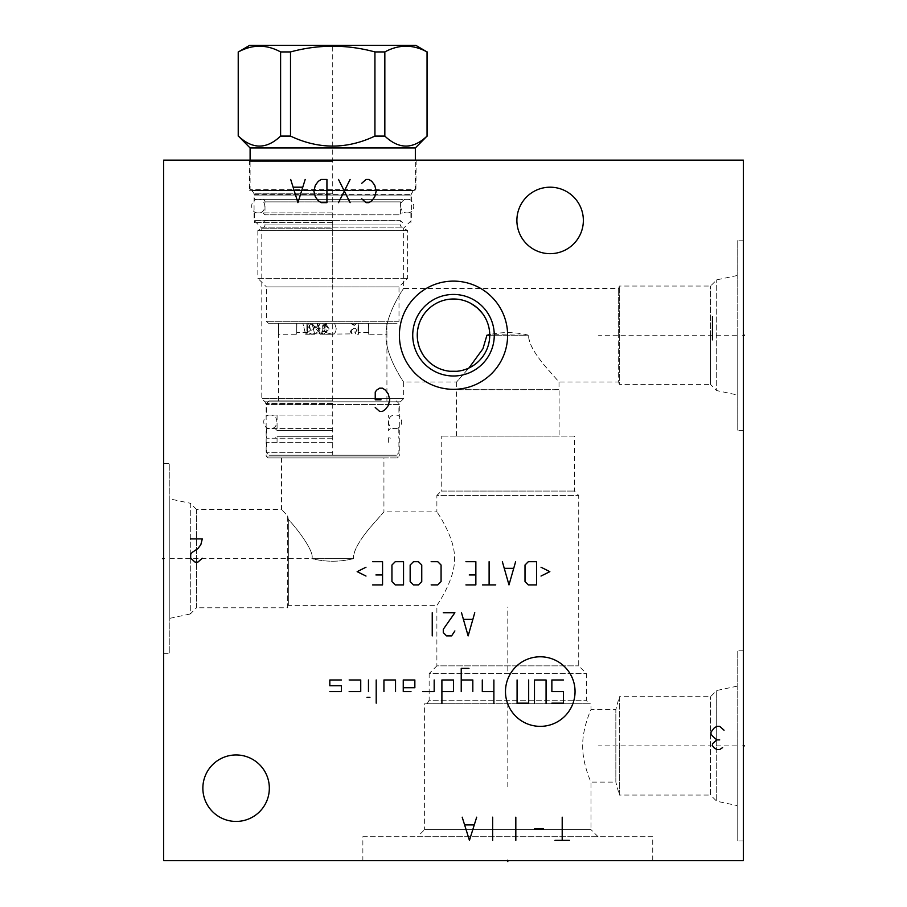 <?xml version="1.0" encoding="UTF-8"?>
<svg xmlns="http://www.w3.org/2000/svg" width="907" height="907" viewBox="0 0 907 907"><rect width="100%" height="100%" fill="white"/><g stroke="black" fill="none" stroke-linecap="round" stroke-linejoin="round"><path stroke-width="0.68" stroke-dasharray="4.54 3.4" d="M163.634 160.142L743.366 160.142L743.366 860.664L163.634 860.664L163.634 160.142M332.722 160.142L249.3 160.142L332.722 160.142M163.634 463.534L163.634 653.698L163.634 463.534L169.813 463.534L169.813 653.698L169.813 463.534M743.366 745.871L743.366 650.795L743.366 840.948L743.366 745.871L742.38 745.871L743.366 745.871M743.366 335.216L743.366 430.303L743.366 335.216L742.38 335.216L743.366 335.216M202.862 788.194A33.242 33.242 0 0 1 236.092 754.953A33.242 33.242 0 0 1 269.334 788.194A33.242 33.242 0 0 1 236.092 821.436A33.242 33.242 0 0 1 202.862 788.194M516.888 220.435A33.242 33.242 0 0 1 550.118 187.193A33.242 33.242 0 0 1 583.36 220.435A33.242 33.242 0 0 1 550.118 253.677A33.242 33.242 0 0 1 516.888 220.435M362.868 860.664L652.734 860.664L362.868 860.664L362.868 836.696L652.734 836.696L652.734 860.664M362.868 836.696L652.734 836.696M417.56 836.696L598.053 836.696L417.56 836.696L424.612 829.644L591.001 829.644L591.001 782.106C591.534 783.308 582.362 764.238 582.691 745.871C582.362 727.505 591.534 708.435 591.001 709.637L591.001 703.741L424.612 703.741L591.001 703.741M598.053 836.696L591.001 829.644L424.612 829.644L424.612 703.741M737.187 686.157L716.7 690.51L716.7 745.871L716.7 690.51L710.521 696.689L619.311 696.689L619.311 745.871L619.311 696.689L615.842 709.637L591.001 709.637C591.534 708.435 582.362 727.505 582.691 745.871C582.362 764.238 591.534 783.308 591.001 782.106L615.842 782.106L615.842 709.637L615.842 782.106L619.311 795.054L619.311 745.871L619.311 795.054L710.521 795.054L710.521 696.689L710.521 795.054L716.7 801.232L716.7 745.871L716.7 801.232L737.187 805.586L737.187 686.157L737.187 805.586M588.484 703.741L427.118 703.741L588.484 703.741L586.455 700.227L586.455 673.595L578.723 665.863L578.723 495.426L574.38 491.072L574.38 436.097L441.233 436.097L574.38 436.097M427.118 703.741L429.147 700.227L586.455 700.227L429.147 700.227L429.147 673.595L586.455 673.595L429.147 673.595L436.879 665.863L578.723 665.863L436.879 665.863L436.879 605.377C434.975 608.234 455.416 580.027 454.486 558.621C455.416 537.205 434.975 508.997 436.879 511.854C434.975 508.997 455.416 537.205 454.486 558.621C455.416 580.027 434.975 608.234 436.879 605.377L288.335 605.377L288.335 519.45C297.609 529.064 314.91 552.306 311.849 558.621C314.91 552.306 297.609 529.064 288.335 519.45L287.689 515.913L288.335 519.45L288.335 605.377L287.689 607.792L287.689 515.913L281.51 509.439L287.689 515.913L287.689 607.792L196.479 607.792L196.479 509.439L281.51 509.439L281.51 457.933L332.722 457.933L281.51 457.933M383.933 457.933L268.075 457.933L397.357 457.933L332.722 457.933L383.933 457.933L383.933 511.854L371.87 525.493C360.771 538.066 352.143 552.59 353.583 558.621C353.095 551.739 358.56 541.456 369.977 527.749L383.933 511.854L436.879 511.854L436.879 495.426L578.723 495.426L436.879 495.426L441.233 491.072L574.38 491.072L441.233 491.072L441.233 436.097M353.583 558.621C339.672 562.091 325.76 562.091 311.849 558.621L332.722 558.621L311.849 558.621C325.76 562.091 339.672 562.091 353.583 558.621L332.722 558.621L353.583 558.621M196.479 509.439L196.479 607.792L190.3 613.971L190.3 503.26L196.479 509.439M190.3 503.26L190.3 613.971L169.813 618.325L169.813 498.907L190.3 503.26M169.813 498.907L169.813 618.325M163.634 653.698L169.813 653.698M559.109 436.097L456.493 436.097L559.109 436.097L559.109 389.715L456.595 389.659L456.595 381.983L468.942 367.993L456.595 381.983L403.638 381.983L403.638 398.604L332.722 398.604L403.638 398.604L400.429 401.824L265.014 401.824L400.429 401.824L399.295 404.556L332.722 404.556L399.295 404.556L399.295 456.006L266.148 456.006L399.295 456.006L397.357 457.933M456.493 436.097L456.493 389.715L559.109 389.715L456.493 389.715L559.018 389.659L559.018 381.983L546.853 368.231C534.506 353.866 528.441 342.869 528.668 335.216C528.135 341.973 533.565 352.222 544.96 365.963L559.018 381.983L618.665 381.983L618.665 335.216L618.665 381.983L619.311 384.398L619.311 286.045L619.311 384.398L710.521 384.398L710.521 335.216L710.521 384.398L716.7 390.577L716.7 279.866L716.7 390.577L737.187 394.93L737.187 335.216L737.187 394.93M489.655 337.619L489.735 335.216L528.668 335.216L489.723 334.604L489.633 332.461M386.042 335.216C385.101 356.632 405.554 384.84 403.638 381.983C405.554 384.84 385.101 356.632 386.042 335.216C385.101 356.632 405.554 384.84 403.638 381.983C405.554 384.84 385.101 356.632 386.042 335.216C385.101 313.811 405.554 285.603 403.638 288.46C405.554 285.603 385.101 313.811 386.042 335.216C385.101 313.811 405.554 285.603 403.638 288.46C405.554 285.603 385.101 313.811 386.042 335.216M417.333 333.107L417.333 337.347M417.515 339.467L417.832 341.588M418.853 345.828L419.578 347.948M419.782 348.481L420.44 350.045M422.651 354.218L424 356.258M431.086 363.696L433.206 365.238M435.394 366.609L436.743 367.346M437.593 367.777L439.759 368.752M441.879 369.546L443.636 370.09M443.931 370.169L445.915 370.657M447.82 371.008L449.679 371.258M456.935 371.292L458.783 371.065M459.475 370.963L460.257 370.816M460.677 370.736L462.638 370.283M462.661 370.283L464.679 369.693M466.788 368.934L468.942 367.993M473.783 365.249L475.347 364.126M478.397 361.542L479.86 360.09M481.254 358.514L481.912 357.709M482.581 356.836L483.828 355.045M486.05 351.156L486.991 349.059M487.807 346.893L488.488 344.649M489.032 342.347L489.417 340M489.735 335.216L528.668 335.216C515.527 331.962 502.546 331.758 489.723 334.604L489.735 335.216M489.406 330.363L489.054 328.243M488.578 326.123L488.261 325.012M487.955 324.003L487.195 321.906M486.866 321.089L486.288 319.797M483.998 315.647L482.592 313.629M471.016 303.505L468.828 302.394M468.522 302.246L466.357 301.339M464.577 300.716L462.683 300.172M462.547 300.138L460.586 299.684M458.693 299.367L456.856 299.14M455.031 299.015L453.239 298.993M453.16 298.993L451.437 299.049M449.611 299.197L447.752 299.446M445.847 299.809L443.863 300.296M443.557 300.376L441.822 300.92M439.702 301.714L437.525 302.7M436.426 303.267L435.337 303.868M433.149 305.24L431.04 306.793M429.045 308.482L428.455 309.038M425.496 312.223L424.975 312.881M423.977 314.219L422.628 316.248M420.429 320.42L419.782 321.962M419.567 322.518L418.853 324.627M417.832 328.867L417.515 330.987M618.665 335.216L618.665 288.46L618.665 335.216M332.722 228.167L261.794 228.167L332.722 228.167M332.722 398.604L261.794 398.604L332.722 398.604M332.722 220.435L254.073 220.435L332.722 220.435M332.722 193.803L254.073 193.803L332.722 193.803M332.722 190.289L249.527 190.289L332.722 190.289M710.521 335.216L710.521 286.045L710.521 335.216M737.187 335.216L737.187 430.303L737.187 240.14L737.187 335.216L598.495 335.216M412.73 335.216A40.77 40.77 0 0 1 453.5 294.446A40.77 40.77 0 0 1 494.27 335.216A40.77 40.77 0 0 1 453.5 375.997A40.77 40.77 0 0 1 412.73 335.216M737.187 745.871L737.187 840.948L737.187 650.795L737.187 745.871L598.495 745.871M332.722 222.555L254.55 222.555L332.722 222.555M332.722 212.896L254.55 212.896L332.722 212.896M402.391 222.555L400.452 220.628L264.991 220.628L400.452 220.628L400.452 224.97L264.991 224.97L400.452 224.97A2.517 2.517 90 0 0 401.71 227.147L407.606 230.548L407.606 278.313L399.001 286.907L399.001 321.305L266.431 321.305L399.001 321.305L397.073 323.243L268.37 323.243L266.431 321.305L266.431 286.907L399.001 286.907L266.431 286.907L257.837 278.313L407.606 278.313L257.837 278.313L257.837 230.548L407.606 230.548L257.837 230.548L263.733 227.147A2.517 2.517 -90 0 0 264.991 224.97L264.991 220.628L263.053 222.555M268.37 323.243L397.073 323.243M317.62 323.243L311.974 323.243L317.62 323.243L319.933 329.967L314.729 334.252L319.933 329.967L317.62 323.243L308.493 323.243L332.722 323.243L317.62 323.243M302.836 323.243L311.974 323.243L314.729 334.252L311.974 323.243L278.608 323.243L302.836 323.243L305.614 334.252L302.836 323.243M296.872 323.243L278.608 323.243L278.517 334.252L278.608 323.243L278.517 334.252L278.608 323.243L296.872 323.243L296.725 334.252L296.872 323.243M386.824 323.243L332.722 323.243L386.824 323.243L368.559 323.243L368.707 334.252L368.559 323.243L368.707 334.252L368.559 323.243L386.824 323.243L386.926 334.252L386.824 323.243M308.493 323.243L310.75 329.967L305.614 334.252L310.75 329.967L308.493 323.243M332.722 400.928L269.05 400.928L332.722 400.928M278.517 400.928L278.517 334.252L296.725 334.252L296.725 323.3L296.725 332.393L306.872 332.393L306.872 323.3L306.872 334.252L309.14 334.252L310.693 333.186L312.87 333.765C309.366 334.195 308.641 334.003 310.693 333.186M296.725 323.243L307.076 323.243C307.654 328.515 307.586 332.177 306.872 334.252C307.586 332.177 307.654 328.515 307.076 323.243C307.654 328.515 307.586 332.177 306.872 334.252C307.586 332.177 307.654 328.515 307.076 323.243L306.872 323.243M326.191 323.243L327.064 323.243C323.414 325.148 321.838 326.815 322.348 328.266C321.838 326.815 323.414 325.137 327.064 323.243L317.076 323.243L318.38 323.243L316.169 325.681L317.416 328.765L325.069 328.119L323.742 325.137L323.867 323.277L327.676 327.926L326.191 323.243L334.604 323.243L336.18 328.266L334.604 323.243L351.077 323.243L318.38 323.243M323.527 334.252L318.176 332.03L317.733 332.563L320.568 334.252L326.781 331.338L323.527 334.252L332.722 334.252C324.615 332.71 321.157 330.704 322.348 328.266C321.157 330.715 324.615 332.71 332.722 334.252C334.955 333.663 336.1 331.667 336.18 328.266C336.112 331.667 334.955 333.663 332.722 334.252L312.87 333.765M315.341 327.404L312.79 324.389L309.094 327.28L311.373 330.205L315.341 327.404M309.06 326.554L310.704 323.822L315.273 326.441L312.926 329.4L309.06 326.554M350.884 323.243L352.642 324.751L356.734 323.243L354.218 325.488L350.884 323.243M320.284 323.243L317.416 328.765M322.722 323.243L325.103 329.955L319.797 334.252L317.076 323.243L319.797 334.252L325.103 329.955L322.722 323.243M358.356 323.243L356.598 323.243L358.356 323.243C357.777 328.515 357.846 332.177 358.571 334.252C357.846 332.177 357.777 328.515 358.356 323.243C357.777 328.515 357.846 332.177 358.571 334.252C357.846 332.177 357.777 328.515 358.356 323.243L358.356 323.243M350.317 331.157L353.945 328.255L355.941 333.991L352.506 329.105L350.465 331.973C353.152 335.307 353.106 335.034 350.317 331.157C353.106 335.034 353.152 335.307 350.465 331.973M352.506 329.105L352.653 329.06C351.043 329.683 350.907 331.282 352.233 333.878L320.568 334.252M368.718 323.243L368.718 332.393L368.718 323.3L358.571 323.3L358.571 332.393L358.571 323.243M386.926 400.928L386.926 334.252L368.718 334.252L368.718 332.393L358.571 332.393L358.571 334.252L355.442 334.252M332.722 403.434L266.533 403.434L332.722 403.434M332.722 415.032L266.533 415.032L332.722 415.032M332.722 430.496L277.066 430.496L332.722 430.496M332.722 428.558L266.624 428.558L332.722 428.558M332.722 438.217L266.624 438.217L332.722 438.217M332.722 436.29L277.066 436.29L332.722 436.29M332.722 442.276L266.533 442.276L332.722 442.276M332.722 452.718L266.533 452.718L332.722 452.718M332.722 455.223L269.05 455.223L396.393 455.223L332.722 455.223L332.722 45.35M315.738 328.096L318.04 325.114L318.856 327.971L317.699 331.1L315.738 328.096M329.184 328.958L327.178 325.851L326.078 328.833L326.475 331.803L329.184 328.958M402.969 199.37L262.474 199.37L402.969 199.37A2.517 2.517 90 0 0 400.452 201.876L264.991 201.876L400.452 201.876L400.452 214.823L332.722 214.823L400.452 214.823L402.391 212.896M262.474 199.37A2.517 2.517 -90 0 1 264.991 201.876L264.991 214.823L332.722 214.823L264.991 214.823L263.053 212.896M254.459 199.37L410.984 199.37L254.459 199.37L254.459 195.062A0.964 0.964 -90 0 0 254.323 194.586L411.12 194.586L254.323 194.586L252.123 190.765A0.964 0.964 -90 0 0 251.284 190.289L414.148 190.289L251.284 190.289M414.148 190.289A0.964 0.964 90 0 0 413.32 190.765L252.123 190.765L413.32 190.765L411.12 194.586A0.964 0.964 90 0 0 410.984 195.062L254.459 195.062L410.984 195.062L410.984 199.37M414.748 190.289L250.683 190.289L414.748 190.289A0.578 0.578 0 0 0 415.338 189.71L250.105 189.71L415.338 189.71L415.338 160.142M250.683 190.289A0.578 0.578 0 0 1 250.105 189.71L250.105 160.142M250.105 147.966L415.338 147.966M238.224 136.084L238.224 51.937M238.394 136.084C252.463 149.406 266.533 149.406 280.603 136.084L290.512 136.084C318.652 149.406 346.791 149.406 374.931 136.084L384.84 136.084L384.84 51.937L374.931 51.937C346.791 44.307 318.652 44.307 290.512 51.937L280.603 51.937C266.533 44.307 252.463 44.307 238.394 51.937M427.22 136.084L427.05 136.084C412.98 149.406 398.91 149.406 384.84 136.084M374.931 136.084L374.931 51.937M290.512 136.084L290.512 51.937M427.05 136.084L427.05 51.937C412.98 44.307 398.91 44.307 384.84 51.937M415.814 45.35L249.629 45.35M280.603 136.084L280.603 51.937M332.722 199.37L258.223 199.37L332.722 199.37M507.807 859.677L507.807 860.664M507.807 670.987L507.807 607.123M507.807 786.845L507.807 705.295M164.62 558.621L163.634 558.621L164.62 558.621M169.813 558.621L308.505 558.621M332.722 159.156L332.722 161.129L332.722 159.156M332.722 222.997L332.722 286.907M332.722 161.446L249.527 161.446L332.722 161.446M332.722 404.556L266.148 404.556L332.722 404.556M401.71 227.147L263.733 227.147L401.71 227.147M325.579 323.243L325.069 328.119L327.676 327.926M737.187 275.513L716.7 279.866L710.521 286.045L619.311 286.045L618.665 288.46L403.638 288.46L403.638 228.167L411.37 220.435L411.37 193.803L413.399 190.289M252.044 190.289L254.073 193.803L254.073 220.435L261.794 228.167L261.794 398.604L265.014 401.824L266.148 404.556L266.148 456.006L268.075 457.933M416.143 160.142L415.916 190.289M249.3 160.142L249.527 190.289M743.366 430.303L737.187 430.303M743.366 240.14L737.187 240.14M743.366 840.948L737.187 840.948M743.366 650.795L737.187 650.795M254.55 212.896L254.55 222.555M410.894 212.896L410.894 222.555M305.614 334.252L314.729 334.252L305.614 334.252M356.905 323.243L354.218 325.488M351.258 323.243L352.642 324.751M396.393 400.928L398.91 403.434L398.91 415.032M269.05 400.928L266.533 403.434L266.533 415.032M390.305 428.558L388.377 430.496L388.377 415.032M277.066 415.032L277.066 430.496L275.127 428.558M266.624 428.558L266.624 438.217M398.808 428.558L398.808 438.217M277.066 442.276L277.066 436.29L275.127 438.217M388.377 442.276L388.377 436.29L390.305 438.217M398.91 442.276L398.91 452.718L396.393 455.223M266.533 442.276L266.533 452.718L269.05 455.223M327.178 325.851L318.04 325.114M326.475 331.803L317.699 331.1M353.945 328.255C356.406 328.255 357.075 330.159 355.941 333.991M326.781 331.338L318.176 332.03M311.373 330.205L308.369 326.905L310.704 323.822M312.926 329.4L314.355 326.905L312.79 324.389M309.264 334.082L310.341 333.322M407.22 212.896C416.313 213.009 415.576 198.712 407.22 199.37C398.434 198.95 398.581 213.417 407.22 212.896M258.223 199.37C249.595 198.848 249.436 213.304 258.223 212.896C266.579 213.553 267.316 199.245 258.223 199.37M395.135 428.558C404.227 428.682 403.502 414.374 395.135 415.032C386.348 414.624 386.507 429.079 395.135 428.558M270.297 415.032C261.67 414.51 261.511 428.977 270.297 428.558C278.664 429.226 279.39 414.918 270.297 415.032"/><path stroke-width="1.36" d="M743.366 160.142L163.634 160.142L163.634 860.664L743.366 860.664L743.366 160.142M399.386 335.216A54.114 54.114 0 0 1 453.5 281.113A54.114 54.114 0 0 1 507.614 335.216A54.114 54.114 0 0 1 453.5 389.33A54.114 54.114 0 0 1 399.386 335.216M202.862 788.194A33.242 33.242 0 0 1 236.092 754.953A33.242 33.242 0 0 1 269.334 788.194A33.242 33.242 0 0 1 236.092 821.436A33.242 33.242 0 0 1 202.862 788.194M516.888 220.435A33.242 33.242 0 0 1 550.118 187.193A33.242 33.242 0 0 1 583.36 220.435A33.242 33.242 0 0 1 550.118 253.677A33.242 33.242 0 0 1 516.888 220.435M489.723 334.604L486.934 335.216L482.943 348.742L468.942 367.993L470.087 367.437M486.934 335.216L489.735 335.216A36.235 36.235 0 0 1 453.5 371.451A36.235 36.235 0 0 1 417.265 335.216A36.235 36.235 0 0 1 453.5 298.993A36.235 36.235 0 0 1 489.735 335.216M417.333 337.347L417.515 339.467M417.832 341.588L418.853 345.828M420.44 350.045L422.651 354.218M424 356.258L425.156 357.789M425.519 358.254L428.535 361.485M429.079 361.995L431.086 363.696M433.206 365.238L435.394 366.609M436.743 367.346L437.593 367.777M439.759 368.752L441.879 369.546M445.915 370.657L447.82 371.008M449.679 371.258L456.935 371.292M458.783 371.065L459.475 370.963M464.679 369.693L466.788 368.934M470.563 367.188L471.901 366.439M472.173 366.269L473.783 365.249M475.347 364.126L476.889 362.891M477.116 362.698L478.397 361.542M479.86 360.09L481.254 358.514M481.912 357.709L482.581 356.836M483.828 355.045L484.984 353.152M485.052 353.027L486.05 351.156M486.991 349.059L487.807 346.893M488.488 344.649L489.032 342.347M489.417 340L489.655 337.619M489.633 332.461L489.406 330.363M489.054 328.243L488.578 326.123M488.261 325.012L487.955 324.003M487.195 321.906L486.866 321.089M486.288 319.797L485.222 317.711M485.12 317.518L483.998 315.647M482.592 313.629L477.626 308.187M477.388 307.972L471.016 303.505M466.357 301.339L464.577 300.716M460.586 299.684L458.693 299.367M456.856 299.14L455.031 299.015M451.437 299.049L449.611 299.197M447.752 299.446L445.847 299.809M441.822 300.92L439.702 301.714M437.525 302.7L436.426 303.267M435.337 303.868L433.149 305.24M431.04 306.793L429.045 308.482M428.455 309.038L425.496 312.223M424.975 312.881L423.977 314.219M422.628 316.248L420.429 320.42M418.853 324.627L417.832 328.867M417.515 330.987L417.333 333.107M412.73 335.216A40.77 40.77 0 0 0 453.5 375.997A40.77 40.77 0 0 0 494.27 335.216A40.77 40.77 0 0 0 453.5 294.446A40.77 40.77 0 0 0 412.73 335.216M250.105 147.966L415.338 147.966L427.05 136.084C412.98 149.406 398.91 149.406 384.84 136.084L374.931 136.084C346.791 149.406 318.652 149.406 290.512 136.084L280.603 136.084C266.533 149.406 252.463 149.406 238.394 136.084L250.105 147.966L250.105 160.142M415.338 147.966L415.338 160.142M238.394 136.084L238.394 51.937C252.463 44.307 266.533 44.307 280.603 51.937L290.512 51.937C318.652 44.307 346.791 44.307 374.931 51.937L384.84 51.937C398.91 44.307 412.98 44.307 427.05 51.937L415.814 45.35L249.629 45.35L238.394 51.937M280.603 136.084L280.603 51.937M427.05 136.084L427.05 51.937M384.84 136.084L384.84 51.937M374.931 136.084L374.931 51.937M290.512 136.084L290.512 51.937M507.807 860.664L507.807 861.65M743.366 745.871L744.364 745.871L743.366 745.871M743.366 335.216L744.364 335.216L743.366 335.216M569.449 840.37L554.959 840.37M562.204 840.37L562.204 817.184M543.361 828.771L534.665 828.771M515.822 840.37L515.822 817.184M492.637 840.37L492.637 817.184M462.196 817.184L469.441 840.37L476.685 817.184M473.794 824.917L465.098 824.917M540.266 726.36A34.783 34.783 0 0 0 575.049 691.565A34.783 34.783 0 0 0 540.266 656.781A34.783 34.783 0 0 0 505.482 691.565A34.783 34.783 0 0 0 540.266 726.36M422.583 691.565L434.181 691.565L434.181 679.978M441.902 691.565L453.5 691.565L453.5 679.978L441.902 679.978L441.902 703.163M468.964 668.38L461.232 668.38L461.232 691.565M472.819 691.565L472.819 679.978L461.232 679.978M482.297 679.978L482.297 691.565L493.884 691.565M493.884 679.978L493.884 703.163M403.252 687.71L414.85 687.71L414.85 679.978L403.252 679.978L403.252 691.565L410.984 691.565M395.531 691.565L395.531 679.978L383.933 679.978L383.933 691.565M376.201 679.978L376.201 703.163M368.469 679.978L368.469 691.565M369.92 697.37L367.018 697.37M349.15 691.565L360.737 691.565L360.737 679.978L349.15 679.978M329.819 691.565L341.417 691.565L341.417 685.771L329.819 685.771L329.819 679.978L341.417 679.978M534.472 703.163L534.472 679.978L546.071 679.978L546.071 703.163M528.679 679.978L528.679 703.163L517.081 703.163L517.081 679.978M551.864 703.163L563.462 703.163L563.462 691.565L551.864 691.565L551.864 679.978L563.462 679.978M461.504 612.724L468.137 635.92L474.758 612.724M472.547 619.356L463.715 619.356M454.883 630.943L451.573 635.92L446.595 635.92L443.285 632.598L443.285 629.288L454.883 612.724L443.285 612.724M432.242 612.724L432.242 635.92M541.014 576.058L549.846 571.648L541.014 567.226M536.593 561.705L528.316 561.705L525.006 565.016L525.006 581.58L528.316 584.902L536.593 584.902L536.593 561.705M502.365 561.705L508.986 584.902L515.618 561.705M513.407 568.338L504.575 568.338M489.111 561.705L489.111 584.902M495.744 584.902L482.49 584.902M465.926 584.902L475.858 584.902L475.858 561.705L465.926 561.705M469.236 574.959L475.858 574.959M431.142 584.902L437.764 584.902L441.074 581.58L441.074 565.016L437.764 561.705L431.142 561.705M421.755 565.016L418.444 561.705L413.467 561.705L410.157 565.016L410.157 581.58L413.467 584.902L418.444 584.902L421.755 581.58L421.755 565.016M403.536 561.705L395.248 561.705L391.937 565.016L391.937 581.58L395.248 584.902L403.536 584.902L403.536 561.705M372.607 584.902L382.55 584.902L382.55 561.705L372.607 561.705M375.929 574.959L382.55 574.959M365.986 567.226L357.154 571.648L365.986 576.058M724.047 730.214L719.693 726.36L716.802 726.36L713.9 728.287L710.997 732.153L710.997 734.08L712.448 736.019L716.802 739.885L712.448 743.751L712.448 745.679L713.9 747.617L716.802 749.545L719.693 749.545L722.596 747.617M719.693 739.885L716.802 739.885M190.685 538.905L202.284 538.905L200.832 544.699L197.93 548.565L192.137 552.431L190.685 554.37L190.685 558.224L195.028 562.091L197.93 562.091L202.284 558.224M375.237 407.492L379.58 411.359L382.482 411.359L385.384 409.431L388.275 405.565L389.727 399.772L388.275 393.967L385.384 390.101L382.482 388.173L379.58 388.173L376.688 390.101L375.237 392.039L375.237 399.772L381.031 399.772M361.712 198.792L366.054 202.658L368.956 202.658L371.847 200.719L374.75 196.853L376.201 191.06L374.75 185.266L371.847 181.4L368.956 179.461L366.054 179.461L361.712 183.327M350.113 202.658L338.515 179.461M350.113 179.461L338.515 202.658M326.928 202.658L326.928 179.461L321.123 179.461L318.232 181.4L315.33 185.266L313.879 191.06L315.33 196.853L318.232 200.719L321.123 202.658L326.928 202.658M290.693 179.461L297.938 202.658L305.183 179.461M302.28 187.193L293.585 187.193M712.448 339.864L712.448 316.668M163.634 558.621L162.636 558.621L163.634 558.621M238.224 136.084L238.224 51.937M427.22 136.084L427.22 51.937"/></g></svg>
